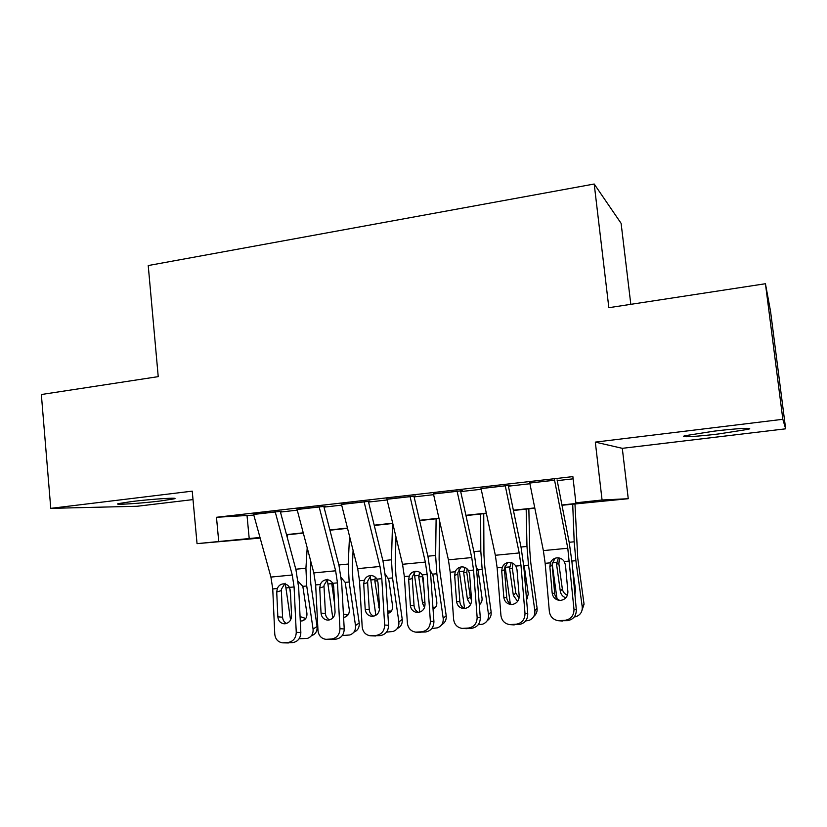 <?xml version="1.0" encoding="UTF-8"?>
<svg xmlns="http://www.w3.org/2000/svg" width="827" height="827" viewBox="0 0 827 827"><rect width="100%" height="100%" fill="white"/><g stroke="black" fill="none" stroke-linecap="round" stroke-linejoin="round"><path stroke-width="1.24" d="M160.118 501.017L174.021 498.877C180.762 497.234 152.788 498.939 132.072 501.493L118.488 503.591C112.038 505.256 140.218 503.467 160.118 501.017M718.498 433.968L748.084 429.337C755.578 427.414 736.826 428.365 714.208 431.136L685.107 435.705C677.747 437.659 696.665 436.625 718.498 433.968M287.538 535.307L286.711 535.4L287.538 535.286M630.815 304.336L621.108 223.342L594.199 184.018L148.229 265.55L158.226 376.636L41.35 394.52L50.767 508.357L137.117 506.269L193.011 499.591M594.199 184.018L608.848 307.696L765.44 283.733L770.547 311.283L785.65 428.82L782.838 419.299L595.316 442.114L602.066 499.994L628.251 498.712L561.988 505.266M595.316 442.114L622.297 448.327L785.65 428.82M622.297 448.327L628.251 498.712M765.44 283.733L782.838 419.299M281.562 511.241L253.589 514.26M325.238 506.269L297.038 509.339M369.896 501.193L341.479 504.294M415.588 495.993L386.933 499.146M462.324 490.68L433.441 493.895M510.156 485.242L481.045 488.519M561.936 504.987L588.803 502.092L575.881 502.816L572.873 476.61L216.478 517.278L253.817 515.097M280.436 512.068L297.255 510.156M323.998 507.127L341.675 505.111M368.542 502.061L387.119 499.953M414.1 496.893L433.617 494.67M460.701 491.6L481.2 489.274M508.398 486.183L529.911 483.743M557.222 480.642L573.121 478.833M554.566 480.187L529.766 483.009M260.154 538.077L197.043 543.649L192.236 491.145L50.767 508.357M197.043 543.649L259.988 537.478M216.478 517.278L218.71 541.313M575.881 502.816L602.066 499.994M534.831 508.181L513.422 510.486M486.369 513.402L465.973 515.593M439.023 518.488L419.599 520.576M392.763 523.47L374.269 525.455M347.536 528.329L329.932 530.221M303.313 533.084L286.576 534.883M286.504 534.624L303.24 532.826M329.87 529.962L347.464 528.071M374.197 525.186L392.691 523.202M419.537 520.307L438.961 518.219M465.921 515.314L486.307 513.122M513.371 510.207L534.769 507.912M247.056 515.862L249.216 538.635M554.493 479.825L567.787 548.239L573.99 609.406L576.326 609.85C576.274 615.981 573.307 619.578 567.415 620.663L565.006 620.322C570.95 619.227 573.938 615.588 573.99 609.406M557.078 479.898L569.276 542.894L571.943 561.905L576.326 609.85M529.693 482.648L543.36 550.606L545.158 563.321L549.345 611.442C550.141 616.56 553.036 619.63 558.018 620.663L565.006 620.322M555.113 558.225L552.198 563.766L552.188 565.254L549.852 566.588L552.178 593.031L554.69 593.621L552.188 565.254M560.065 620.715L567.415 620.663M562.525 621.056L558.018 620.663M554.69 593.621C555.113 596.836 556.788 599.099 559.714 600.392M549.852 566.588L550.389 562.825C551.609 559.951 553.749 558.297 556.788 557.853L556.871 557.843C560.013 557.667 562.484 558.887 564.293 561.523L565.492 565.13L567.891 591.667C567.86 596.577 565.472 599.482 560.737 600.371L558.856 600.299C555.01 599.42 552.777 596.991 552.178 593.031M552.188 563.838L556.995 598.593M572.708 504.108L574.196 541.788L575.892 560.685L582.218 606.749L584.058 604.186L581.484 611.866M574.961 503.87L577.784 558.535L584.058 604.186M565.823 597.859C562.732 596.681 560.892 594.489 560.303 591.284L556.53 563.962L558.421 557.853M574.207 617.025L576.347 616.539C580.606 614.709 582.559 611.442 582.218 606.749M574.889 594.21L575.551 589.961L572.429 567.208M560.324 558.297L559.228 560.293L558.876 563.869L562.329 588.876C562.867 591.884 564.562 594.003 567.415 595.244M505.194 485.439L519.211 552.953L521.01 565.596L525 613.448L527.76 613.851C527.678 619.909 524.752 623.465 518.994 624.53L516.162 624.23C521.971 623.155 524.918 619.557 525 613.448M508.254 485.459L521.113 547.639L523.78 566.433L527.76 613.851M480.973 488.188L495.342 555.279L497.141 567.839L500.935 615.433C501.689 620.56 504.542 623.61 509.484 624.581L516.162 624.23M507.561 562.608L504.491 568.242L504.47 569.72L501.71 571.075L503.808 597.228L506.744 597.776L504.47 569.72M511.334 624.612L518.994 624.53M514.208 624.912L509.484 624.581M506.744 597.776C507.137 601.012 508.801 603.255 511.717 604.516M501.71 571.075L502.258 567.353C503.467 564.51 505.555 562.877 508.533 562.443L508.605 562.432C511.675 562.257 514.094 563.476 515.841 566.082L516.999 569.658L519.17 595.895C519.098 600.753 516.751 603.617 512.12 604.496L510.414 604.444C506.589 603.617 504.387 601.208 503.808 597.228M457.042 490.918L471.741 557.563L473.551 570.061L477.138 617.397L480.301 617.759C480.187 623.744 477.313 627.269 471.669 628.313L468.433 628.044C474.119 626.99 477.024 623.444 477.138 617.397M460.546 490.876L474.036 552.271L476.714 570.847L480.301 617.759M433.379 493.616L448.41 559.838L450.219 572.253L453.62 619.34C454.354 624.468 457.155 627.486 462.035 628.406L468.433 628.044M460.97 566.981L457.858 572.615L457.838 574.072L454.664 575.468L456.545 601.332L459.874 601.829L457.838 574.072M463.73 628.427L471.669 628.313M466.997 628.685L462.562 628.448M459.874 601.829C460.246 605.044 461.859 607.276 464.712 608.517M454.664 575.468L455.222 571.777C456.421 568.966 458.468 567.353 461.373 566.929L461.435 566.919C464.443 566.753 466.8 567.953 468.495 570.537L469.602 574.072L471.555 600.03C471.452 604.826 469.147 607.669 464.619 608.527L463.068 608.496C459.274 607.711 457.104 605.323 456.545 601.332M409.996 496.272L425.347 562.071L427.156 574.424L430.371 621.253L433.917 621.573C433.762 627.497 430.939 630.98 425.419 632.014L421.801 631.787C427.363 630.743 430.216 627.228 430.371 621.253M413.934 496.179L428.014 556.798L430.702 575.158L433.917 621.573M386.871 498.908L402.542 564.293L404.351 576.564L407.391 623.144C408.083 628.272 410.833 631.27 415.65 632.138L421.801 631.787M415.361 571.292L412.26 576.895L412.239 578.342L408.672 579.748L410.357 605.343L414.058 605.798L412.239 578.342M417.201 632.148L425.419 632.014M420.86 632.376L416.312 632.179M414.058 605.798C414.389 608.961 415.94 611.163 418.71 612.404M408.672 579.748L409.251 576.109C410.43 573.328 412.435 571.726 415.278 571.312L415.33 571.302C418.276 571.147 420.571 572.336 422.225 574.889L423.279 578.383L425.026 604.061C424.902 608.817 422.618 611.618 418.193 612.466L416.777 612.445C413.024 611.701 410.885 609.334 410.357 605.343M364.014 501.503L379.996 566.485L381.805 578.693L384.658 625.026L388.566 625.305C388.39 631.166 385.599 634.609 380.203 635.622L376.223 635.425C381.66 634.402 384.472 630.939 384.658 625.026M368.366 501.369L383.025 561.223L385.713 579.376L388.566 625.305M341.417 504.077L357.698 568.645L359.507 580.781L362.185 626.876C362.846 631.983 365.544 634.95 370.3 635.787L376.223 635.425M371.054 575.313L367.684 581.071L367.643 582.508L363.715 583.934L365.203 609.261L369.255 609.685L367.643 582.508M371.716 635.787L380.203 635.622M375.737 635.984L371.023 635.818M369.255 609.685C369.555 612.776 371.034 614.947 373.68 616.187M363.715 583.934L364.293 580.337C365.462 577.587 367.426 576.005 370.207 575.602L370.258 575.592C373.142 575.437 375.386 576.615 376.988 579.138L377.991 582.611L379.541 608.01C379.386 612.714 377.143 615.484 372.812 616.322L371.509 616.301C367.808 615.598 365.699 613.241 365.203 609.261M505.018 565.988L510.311 603.803M526.168 509.122L526.975 546.44L528.505 565.141L534.831 610.677L537.074 608.103C537.436 611.515 536.351 614.275 533.797 616.384M528.846 508.832L529.787 550.617L530.8 562.98L537.074 608.103M517.619 601.384L513.35 595.378L509.577 568.356L511.148 562.629M534.831 610.677C535.183 615.402 533.219 618.637 528.97 620.405L525.652 620.943M528.505 565.141L524.153 565.554L528.267 594.075L526.582 599.875M512.657 564.696L512.327 568.232L515.779 592.949L519.015 598.283M526.53 599.162L527.43 598.665M459.047 569.069L464.598 608.476M480.642 514.012L480.797 550.999L482.172 569.493L488.509 614.523L491.135 611.939C491.507 615.691 490.204 618.586 487.237 620.632M483.733 513.681L483.95 555.082L484.86 567.322L491.135 611.939M470.553 604.62L467.441 599.368L463.668 572.656L464.877 567.425M476.383 567.115L478.244 571.292L482.027 598.107C482.327 600.909 481.417 603.152 479.319 604.837M488.509 614.523C488.85 619.258 486.907 622.473 482.658 624.178L478.192 624.767M467.11 568.997L466.8 572.501L470.253 596.939L471.566 600.299M479.215 603.586L481.035 602.966M414.131 572.439L419.765 612.156M436.118 518.798L435.633 555.444L436.852 573.762L443.189 618.276L446.198 615.691C446.57 619.743 445.091 622.731 441.742 624.664M439.561 520.845L439.106 559.455L439.923 571.56L446.198 615.691M424.53 607.494L422.545 603.276L418.762 576.864L419.589 572.243M430.288 570.475L433.028 575.53L436.801 602.035C437.111 605.385 435.86 607.824 433.069 609.375M443.189 618.276C443.541 623.02 441.608 626.204 437.38 627.858L431.818 628.51M427.156 574.424L422.225 574.889L423.982 588.679M432.945 607.535L435.705 607.07M370.227 575.943L375.851 615.319M392.536 523.491L391.46 559.796L392.536 577.928L398.872 621.956L402.232 619.361C402.604 623.672 400.961 626.721 397.301 628.51M395.988 536.95L395.234 563.735L395.957 575.716L402.232 619.361M379.469 609.695L374.838 580.978L375.293 577.132M385.248 574.01L388.793 579.675L392.567 605.891C392.846 609.747 391.274 612.3 387.842 613.551L391.409 611.008M398.872 621.956C399.224 626.69 397.301 629.854 393.114 631.456L386.488 632.138M387.687 611.039L391.254 611.05M319.077 506.62L335.638 570.795L337.457 582.859L339.959 628.706L344.228 628.954C344.011 634.754 341.262 638.155 335.979 639.157L331.648 639.002C336.971 637.989 339.742 634.557 339.959 628.706M323.822 506.434L339.008 565.554L341.716 583.511L344.228 628.954M296.986 509.132L313.836 572.915L315.656 584.916L317.992 630.515C318.612 635.612 321.258 638.558 325.931 639.343L331.648 639.002M327.657 579.303L324.07 585.165L324.019 586.581L319.739 588.038L321.041 613.096L325.435 613.479L324.019 586.581M327.254 639.354L335.979 639.157M331.617 639.509L326.696 639.374M325.435 613.479C325.704 616.487 327.099 618.617 329.622 619.878M319.739 588.038L320.328 584.472C321.486 581.753 323.419 580.192 326.127 579.789L326.179 579.789C329.001 579.634 331.193 580.802 332.743 583.304L333.705 586.736L335.059 611.877C334.883 616.528 332.681 619.268 328.443 620.085L327.234 620.074C323.584 619.402 321.517 617.076 321.041 613.096M327.306 579.779L332.795 617.986M349.511 536.185L348.229 564.055L349.159 582.001L355.496 625.553L359.197 622.958C359.559 627.497 357.781 630.577 353.853 632.2M353.077 550.337L352.302 567.922L352.922 579.789L359.197 622.958M341.21 577.659L345.19 582.373L349.283 609.654C349.563 613.52 348.002 616.053 344.59 617.262L343.587 617.438M355.496 625.553C355.858 630.277 353.956 633.42 349.8 634.971L342.275 635.549M334.646 604.123L331.772 583.635L327.833 584.007M343.401 614.079L348.105 614.812M275.143 511.624L292.262 575.003L294.081 586.943L296.252 632.314L300.842 632.531C300.604 638.268 297.896 641.628 292.727 642.61L288.065 642.486C293.275 641.494 296.004 638.103 296.252 632.314M280.26 511.386L295.952 569.793L298.661 587.542L300.842 632.531M253.538 514.084L270.925 577.081L272.745 588.948L274.76 634.082C275.339 639.157 277.934 642.072 282.545 642.837L288.065 642.486M285.15 583.242L281.397 589.165L281.345 590.571L276.725 592.049L277.841 616.839L282.565 617.19L281.345 590.571M283.764 642.827L292.727 642.61M288.447 642.951L283.32 642.858M282.565 617.19C282.803 620.105 284.116 622.204 286.504 623.475M276.725 592.049L277.324 588.514C278.461 585.826 280.363 584.286 283.01 583.893L283.061 583.893C285.822 583.738 287.961 584.896 289.471 587.377L290.391 590.767L291.569 615.65C291.362 620.25 289.192 622.958 285.036 623.775L283.919 623.765C280.322 623.124 278.296 620.808 277.841 616.839M285.356 584.089L290.577 619.992M287.569 534.78L287.362 537.819M307.189 547.763L305.928 568.232L306.724 585.992L313.061 629.068L317.082 626.473C317.434 631.156 315.573 634.237 311.49 635.736M310.89 561.76L310.27 572.015L310.807 583.769L317.082 626.473M298.144 581.36L302.827 586.353L306.92 613.345C307.21 617.19 305.659 619.702 302.289 620.87L300.284 621.056M313.061 629.068C313.412 633.792 311.541 636.893 307.427 638.403L299.116 638.754M290.546 594.158L289.698 587.842M300.067 616.57L305.752 618.482M564.293 561.523L569.586 561.026M545.158 563.321L550.389 562.825M543.36 550.606L567.787 548.239M529.776 483.04L554.576 480.218M575.892 560.685L571.86 561.068M574.196 541.788L569.162 542.285M556.468 562.515L552.322 562.898M560.303 591.284L562.329 588.876M558.876 563.869L556.53 563.962M515.841 566.082L521.01 565.596M497.141 567.839L502.258 567.353M495.342 555.279L519.211 552.953M481.056 488.581L505.276 485.831M468.495 570.537L473.551 570.061M450.219 572.253L455.222 571.777M448.41 559.838L471.741 557.563M433.462 493.998L457.124 491.3M404.351 576.564L409.251 576.109M402.542 564.293L425.347 562.071M386.964 499.281L410.078 496.655M376.988 579.138L381.805 578.693M359.507 580.781L364.293 580.337M357.698 568.645L379.996 566.485M341.51 504.449L364.107 501.886M526.975 546.44L520.989 547.04M509.504 566.929L505.204 567.332M513.35 595.378L515.779 592.949M512.327 568.232L509.577 568.356M482.172 569.493L477.923 569.896M480.797 550.999L473.902 551.671M463.596 571.24L459.388 571.643M467.441 599.368L470.253 596.939M466.8 572.501L463.668 572.656M436.852 573.762L432.697 574.145M435.633 555.444L427.879 556.209M418.689 575.468L414.575 575.85M422.545 603.276L424.851 601.508M422.266 576.667L418.762 576.864M392.536 577.928L388.473 578.311M391.46 559.796L382.88 560.644M374.755 579.593L370.734 579.975M378.611 607.101L379.448 606.522M377.681 580.812L374.838 580.978M332.743 583.304L337.457 582.859M315.656 584.916L320.328 584.472M313.836 572.915L335.638 570.795M297.079 509.504L319.17 506.992M349.159 582.001L345.19 582.373M348.229 564.055L338.863 564.986M333.405 584.906L331.854 585.009M289.471 587.377L294.081 586.943M272.745 588.948L277.324 588.514M270.925 577.081L292.262 575.003M253.631 514.446L275.236 511.996M306.724 585.992L302.827 586.353M305.928 568.232L295.808 569.224M289.584 587.604L285.842 587.956M174.021 498.877L173.97 498.288M748.084 429.337L747.959 428.324M479.898 603.421L479.247 604.01M435.085 607.276L433.048 608.93M347.94 615.03L344.59 617.262M305.339 619.009L302.289 620.87"/></g></svg>

